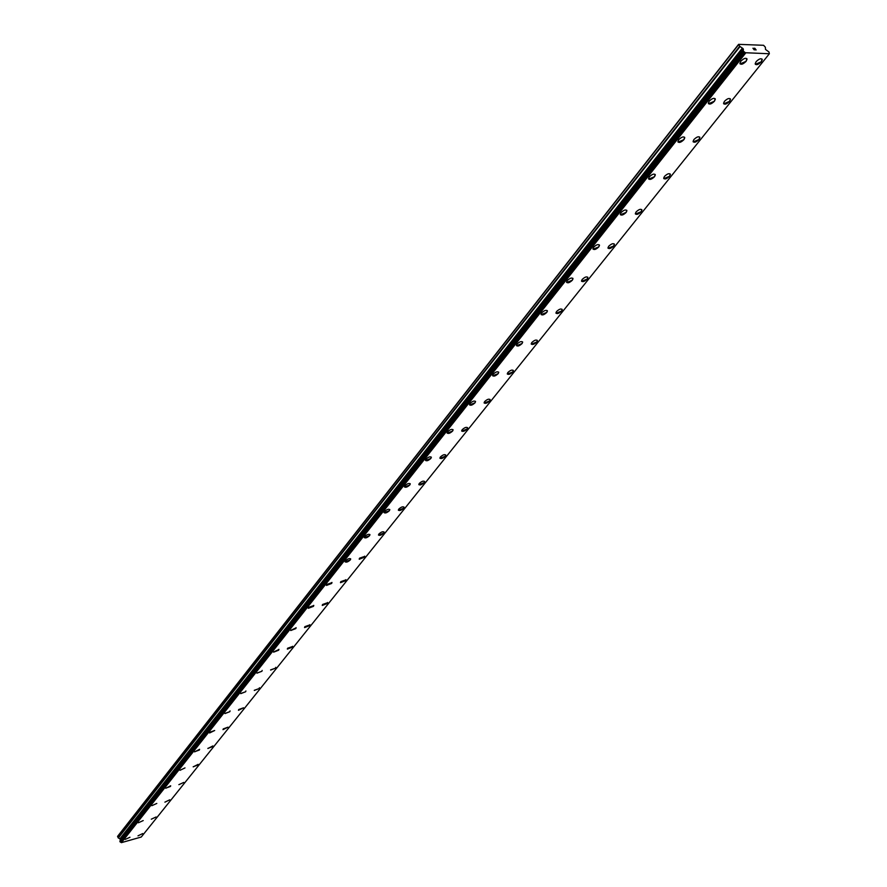 <?xml version="1.0" encoding="UTF-8"?>
<svg xmlns="http://www.w3.org/2000/svg" width="887" height="887" viewBox="0 0 887 887"><rect width="100%" height="100%" fill="white"/><g stroke="black" fill="none" stroke-linecap="round" stroke-linejoin="round"><path stroke-width="1.33" d="M762.066 59.074L761.279 61.791L755.358 64.341M761.29 61.791C758.185 64.773 756.145 65.427 755.181 63.742L756.134 61.646C759.239 58.653 761.279 58.01 762.255 59.684L761.29 61.791M730.323 98.801L729.591 101.351L723.714 103.846M729.591 101.362C726.553 104.267 724.535 104.91 723.548 103.291L724.446 101.318C727.495 98.402 729.513 97.758 730.5 99.377L729.591 101.362M699.732 137.086L699.045 139.481L693.235 141.92M699.045 139.481C696.062 142.319 694.066 142.951 693.08 141.399L693.922 139.536C696.916 136.698 698.901 136.055 699.898 137.618L699.045 139.481M670.239 173.996L669.585 176.247L663.831 178.642M669.596 176.247C666.658 179.019 664.685 179.651 663.687 178.143L664.485 176.402C667.423 173.63 669.397 172.987 670.395 174.495L669.596 176.247M641.789 209.598L641.168 211.716L635.469 214.066M641.179 211.727C638.285 214.421 636.345 215.053 635.336 213.612L636.079 211.96C638.973 209.254 640.924 208.622 641.922 210.064L641.179 211.727M614.314 243.969L613.726 245.965L608.083 248.282M613.737 245.976C610.899 248.615 608.97 249.236 607.961 247.85L608.659 246.287C611.509 243.648 613.427 243.027 614.447 244.413L613.737 245.976M587.771 277.176L587.216 279.061L581.628 281.334M587.227 279.072C584.433 281.645 582.526 282.266 581.506 280.935L582.171 279.46C584.965 276.877 586.872 276.256 587.893 277.587L587.227 279.072M562.114 309.275L561.593 311.049L556.049 313.288M561.593 311.06C558.854 313.577 556.969 314.198 555.938 312.911L556.57 311.514C559.32 308.986 561.205 308.377 562.225 309.663L561.593 311.06M537.3 340.32L536.801 341.994L531.313 344.189M536.812 342.005C534.107 344.466 532.244 345.076 531.213 343.846L531.812 342.526C534.506 340.054 536.38 339.433 537.411 340.675L536.812 342.005M513.285 370.356L512.819 371.941L507.375 374.103M512.819 371.941C510.158 374.358 508.318 374.968 507.286 373.771L507.841 372.529C510.502 370.112 512.353 369.502 513.385 370.688L512.819 371.941M490.034 399.427L489.591 400.924L484.202 403.075M489.591 400.935C486.974 403.297 485.145 403.907 484.114 402.765L484.646 401.578C487.262 399.205 489.092 398.596 490.134 399.749L489.591 400.935M467.516 427.601L467.083 429.02L461.75 431.126M467.094 429.02C464.511 431.337 462.704 431.936 461.661 430.838L462.171 429.718C464.755 427.401 466.562 426.791 467.604 427.9L467.094 429.02M445.684 454.898L445.274 456.24L439.985 458.324M445.285 456.251C442.746 458.512 440.95 459.111 439.908 458.058L440.384 456.982C442.935 454.721 444.72 454.111 445.762 455.175L445.285 456.251M424.518 481.364L424.13 482.639L418.886 484.701M424.13 482.65C421.635 484.867 419.861 485.466 418.819 484.446L419.274 483.437C421.768 481.209 423.554 480.61 424.596 481.63L424.13 482.65M403.984 507.042L403.607 508.251L398.418 510.291M403.618 508.262C401.146 510.435 399.394 511.034 398.352 510.047L398.784 509.083C401.246 506.909 403.008 506.311 404.051 507.286L403.618 508.262M384.049 531.956L383.694 533.109L378.549 535.127M383.705 533.12C381.266 535.249 379.536 535.848 378.483 534.905L378.893 533.985C381.332 531.845 383.073 531.246 384.115 532.189L383.705 533.12M364.701 556.16L364.357 557.247L359.257 559.242M364.369 557.258L359.202 559.032L359.59 558.156L364.757 556.371L364.369 557.258M345.897 579.654L345.575 580.697L340.508 582.67M345.575 580.697L340.464 582.471L340.83 581.639L345.952 579.865L345.575 580.697M327.625 602.495L327.314 603.482L322.303 605.444M327.325 603.493L322.247 605.256L322.613 604.457L327.68 602.694L327.325 603.493M309.862 624.703L309.574 625.634L304.596 627.586M309.574 625.645L304.551 627.408L304.895 626.643L309.918 624.88L309.574 625.645M292.588 646.29L292.311 647.188L287.377 649.118M292.311 647.188L287.333 648.951L287.654 648.22L292.643 646.468L292.311 647.188M275.779 667.301L275.513 668.155L270.624 670.062M275.513 668.155L270.579 669.907L275.513 668.155M259.425 687.747L259.159 688.556L254.314 690.452M259.17 688.567L254.281 690.308L259.17 688.567M243.537 707.804L238.681 709.545L243.537 707.804L238.437 710.31M228.014 727.174L223.214 728.914L228.014 727.185L222.97 729.657M212.858 745.934L207.902 748.495M212.636 746.654L207.868 748.373L212.636 746.654M198.123 764.35L193.222 766.867M197.912 765.037L193.189 766.756L197.912 765.037M183.786 782.423L178.864 784.662M169.75 799.808L164.904 802.147M156.101 816.982L151.289 819.189M142.74 833.558L137.995 835.831M746.843 58.62L746.078 61.347L740.091 63.908M746.089 61.347C742.962 64.363 740.9 65.017 739.902 63.299L740.845 61.203C743.982 58.176 746.045 57.522 747.031 59.241L746.089 61.347M715.144 98.668L714.423 101.218L708.491 103.735M714.423 101.229C711.363 104.167 709.323 104.81 708.325 103.158L709.201 101.185C712.272 98.246 714.312 97.592 715.321 99.255L714.423 101.229M684.598 137.241L683.921 139.647L678.045 142.097M683.932 139.647C680.917 142.519 678.899 143.151 677.89 141.565L678.721 139.702C681.737 136.831 683.755 136.199 684.764 137.784L683.932 139.647M655.16 174.417L654.517 176.679L648.707 179.085M654.528 176.69C651.568 179.484 649.583 180.116 648.552 178.586L649.339 176.835C652.3 174.04 654.296 173.397 655.316 174.927L654.528 176.69M626.765 210.286L626.155 212.403L620.401 214.765M626.167 212.414C623.262 215.142 621.288 215.774 620.257 214.299L621 212.658C623.905 209.92 625.878 209.288 626.909 210.762L626.167 212.414M599.357 244.901L598.78 246.896L593.07 249.214M598.792 246.908C595.931 249.569 593.98 250.189 592.948 248.781L593.636 247.218C596.507 244.546 598.448 243.925 599.49 245.344L598.792 246.908M572.88 278.318L572.337 280.203L566.682 282.487M572.337 280.214C569.532 282.82 567.602 283.441 566.571 282.077L567.225 280.614C570.031 277.997 571.96 277.376 573.002 278.74L572.337 280.214M547.29 310.627L546.78 312.401L541.181 314.641M546.78 312.412C544.019 314.952 542.112 315.572 541.07 314.264L541.691 312.867C544.452 310.317 546.359 309.707 547.412 311.015L546.78 312.412M522.554 341.85L522.066 343.535L516.522 345.742M522.077 343.535C519.35 346.03 517.465 346.64 516.422 345.387L516.999 344.067C519.727 341.573 521.611 340.963 522.665 342.216L522.077 343.535M498.616 372.063L498.161 373.649L492.662 375.833M498.161 373.66C495.489 376.099 493.615 376.709 492.562 375.489L493.117 374.247C495.8 371.808 497.662 371.198 498.716 372.407L498.161 373.66M475.454 401.312L475.011 402.809L469.567 404.96M475.011 402.82C472.383 405.204 470.531 405.814 469.478 404.649L469.999 403.463C472.638 401.079 474.49 400.469 475.543 401.634L475.011 402.82M453.013 429.63L452.592 431.049L447.192 433.178M452.592 431.06C449.997 433.388 448.168 433.998 447.115 432.878L447.613 431.758C450.208 429.419 452.037 428.82 453.091 429.94L452.592 431.06M431.259 457.082L430.86 458.424L425.516 460.508M430.871 458.424C428.31 460.708 426.503 461.318 425.438 460.242L425.915 459.178C428.476 456.894 430.284 456.284 431.348 457.359L430.871 458.424M410.182 483.681L409.805 484.956L404.505 487.018M409.805 484.956C407.288 487.196 405.492 487.795 404.428 486.763L404.882 485.754C407.399 483.515 409.195 482.916 410.26 483.947L409.805 484.956M389.737 509.482L389.371 510.69L384.115 512.73M389.371 510.701C386.898 512.886 385.124 513.484 384.06 512.498L384.481 511.533C386.965 509.338 388.739 508.739 389.803 509.737L389.371 510.701M369.89 534.517L369.546 535.659L364.346 537.688M369.546 535.67C367.107 537.821 365.344 538.42 364.28 537.467L364.679 536.546C367.129 534.395 368.892 533.797 369.957 534.75L369.546 535.67M350.631 558.821L350.298 559.908L345.143 561.914M350.298 559.919C347.892 562.025 346.152 562.624 345.087 561.704L345.464 560.839C347.881 558.721 349.622 558.123 350.687 559.043L350.298 559.919M331.915 582.426L331.605 583.458L326.494 585.442M331.605 583.469L326.438 585.243L326.804 584.422L331.971 582.637L331.605 583.469M313.743 605.366L313.433 606.342L308.366 608.316M313.444 606.353L308.321 608.127L308.665 607.34L313.787 605.555L313.444 606.353M296.07 627.652L295.781 628.595L290.759 630.535M295.781 628.595L290.714 630.369L296.114 627.841L295.781 628.595M278.884 649.328L278.607 650.226L273.628 652.156M278.607 650.226L273.584 651.989L278.928 649.506L278.607 650.226M262.164 670.417L261.898 671.259L256.964 673.178M261.909 671.271L256.92 673.022L261.909 671.271M245.899 690.94L245.644 691.749L240.754 693.645M245.644 691.749L240.71 693.501L245.644 691.749M230.066 710.908L229.811 711.684L224.965 713.569M229.822 711.684L224.932 713.436L229.822 711.684M214.665 730.5L209.82 732.241L214.676 730.5L209.587 732.972M199.608 749.315L194.619 751.877M199.387 750.025L194.586 751.755L199.387 750.025M184.995 767.898L180.017 770.304M170.692 785.782L165.791 788.266M170.481 786.436L165.769 788.155L170.481 786.436M156.799 803.445L151.888 805.673M143.217 820.564L138.361 822.77M129.957 837.261L125.156 839.446M769.351 53.752L141.255 837.029L121.408 842.65L745.335 52.732L743.306 51.08L743.029 48.619L739.703 46.279L738.594 44.35L763.574 45.292L765.37 47.222L765.503 49.417L768.962 51.967L769.351 53.752L745.335 52.732M743.239 50.925L119.9 841.286L121.153 842.528M120.144 840.987L743.35 50.215M738.594 44.35L117.705 836.197L118.126 837.771L120.31 839.146L120.155 840.621M755.946 49.849L755.436 49.173L755.946 49.849L755.17 49.827L755.946 49.849M755.358 49.062L754.848 48.397L755.347 49.073M754.848 48.397L754.083 48.375L756.123 49.96L755.181 49.816M754.87 48.286L753.994 48.264M756.123 49.96L754.859 48.297M754.216 49.894L752.93 48.22M120.177 840.466L743.317 50.049L120.177 840.455M121.408 842.65L745.701 52.965M117.561 836.574L738.538 44.727M121.064 842.439L745.191 52.61M120.31 842.04L744.06 51.878M120.089 841.896L743.727 51.646M119.889 841.464L743.306 51.08M120.432 839.812L743.417 49.406M120.399 839.335L743.206 48.863M120.31 839.146L743.029 48.619M119.933 838.769L742.408 48.064M118.315 837.96L740.013 46.556M118.126 837.771L739.703 46.279M119.9 841.286L743.262 50.881"/></g></svg>
